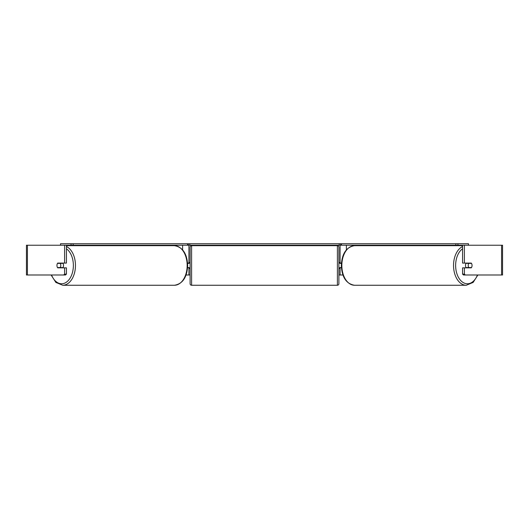 <?xml version="1.0" encoding="UTF-8"?>
<svg xmlns="http://www.w3.org/2000/svg" width="529" height="529" viewBox="0 0 529 529"><rect width="100%" height="100%" fill="white"/><g stroke="black" fill="none" stroke-linecap="round" stroke-linejoin="round"><path stroke-width="0.79" d="M144.695 245.681L144.695 245.231M187.597 267.846L188.919 267.548M186.076 274.987L188.919 274.987L188.919 267.846M188.919 263.382L188.919 245.231M60.524 245.231L60.524 243.743L187.755 243.743L187.755 245.231L188.324 245.231L188.324 243.743L340.676 243.743L340.676 245.231L339.188 245.231L339.188 243.743M188.919 263.085L187.597 263.085M384.305 245.681L384.305 245.231M341.403 267.846L340.081 267.548M342.924 274.987L340.081 274.987L340.081 267.846M340.081 263.382L340.081 245.231M465.348 274.987L463.523 274.987L462.571 274.128L464.389 274.128L465.348 274.987L502.55 274.987L502.55 245.231L457.955 245.231L457.955 243.743L341.245 243.743L341.245 245.231L340.676 245.231M340.081 263.085L341.403 263.085M466.247 267.846A2.976 1.911 -90 0 1 465.48 265.465A2.976 1.911 -90 0 1 466.247 263.085M468.218 265.465A2.976 1.911 -90 0 1 468.767 263.382L471.498 263.382A2.976 1.911 -90 0 1 472.04 265.465A2.976 1.911 -90 0 1 471.498 267.548L468.767 267.548A2.976 1.911 -90 0 1 468.218 265.465M466.928 263.085A2.976 1.911 -90 0 0 466.71 263.382L468.767 263.382M466.928 267.846A2.976 1.911 -90 0 1 466.71 267.548L468.767 267.548M188.919 274.987L190.109 274.987M338.891 274.987L340.081 274.987M27.422 245.231L26.45 245.231L26.45 274.987L27.422 274.987L27.422 245.231L66.429 245.231L66.429 263.085L64.611 263.085L64.611 245.231L71.045 245.231L71.045 243.743M63.652 274.987L64.611 274.128L66.429 274.128L65.477 274.987L27.422 274.987M464.389 263.085L462.571 263.085L462.571 245.231L464.389 245.231L464.389 263.085L471.279 263.085A2.976 1.911 -90 0 1 471.279 267.846L464.389 267.846L464.389 274.128M462.571 274.128L462.571 267.846L464.389 267.846M66.429 274.128L66.429 267.846L64.611 267.846L64.611 274.128M64.611 263.085L57.721 263.085A2.976 1.911 -90 0 0 56.96 265.465A2.976 1.911 -90 0 0 57.721 267.846L64.611 267.846M62.753 267.846A2.976 1.911 -90 0 0 63.52 265.465A2.976 1.911 -90 0 0 62.753 263.085M60.233 267.548A2.976 1.911 -90 0 0 60.782 265.465A2.976 1.911 -90 0 0 60.233 263.382L57.502 263.382A2.976 1.911 -90 0 0 56.96 265.465A2.976 1.911 -90 0 0 57.502 267.548L62.29 267.548A2.976 1.911 -90 0 1 62.072 267.846M60.233 263.382L62.29 263.382A2.976 1.911 -90 0 0 62.072 263.085M191.597 245.681A1.488 1.488 0 0 0 190.109 247.169L190.109 283.769A1.488 1.488 0 0 0 191.597 285.257L337.403 285.257A1.488 1.488 0 0 0 338.891 283.769L338.891 247.169A1.488 1.488 0 0 0 337.403 245.681L191.597 245.681L191.597 285.257M341.384 263.382L339.783 263.382L339.783 262.49L338.891 262.49M341.384 267.548L339.783 267.548L339.783 268.441L338.891 268.441M190.109 262.49L189.217 262.49L189.217 263.382L187.616 263.382M187.616 267.548L189.217 267.548L189.217 268.441L190.109 268.441M73.141 243.743L73.141 245.231L187.57 245.231L187.57 243.743M73.141 245.231L71.045 245.231M189.812 243.743L189.812 245.231L339.188 245.231M189.812 245.231L188.324 245.231M457.955 243.743L468.476 243.743L468.476 245.231M455.859 243.743L455.859 245.231L341.43 245.231L341.43 243.743M455.859 245.231L457.955 245.231M182.611 249.84L182.611 245.231M346.389 249.84L346.389 245.231M462.571 246.527A19.785 12.722 90 0 0 453.538 265.465A19.785 12.722 90 0 0 466.254 285.257L473.131 282.42L477.892 274.987M477.442 274.987A18.297 11.764 -90 0 1 464.217 283.088A18.297 11.764 -90 0 1 455.634 265.465A18.297 11.764 -90 0 1 462.571 248.775M466.254 285.257L354.562 285.257A19.785 12.722 -90 0 1 341.84 265.465A19.785 12.722 -90 0 1 354.562 245.681L462.571 245.681M501.578 274.987L501.578 245.231M66.429 246.527A19.785 12.722 90 0 1 75.462 265.465A19.785 12.722 90 0 1 62.746 285.257L55.869 282.42L51.108 274.987M51.558 274.987A18.297 11.764 -90 0 0 64.783 283.088A18.297 11.764 -90 0 0 73.366 265.465A18.297 11.764 -90 0 0 66.429 248.775M62.746 285.257L174.438 285.257A19.785 12.722 -90 0 0 187.16 265.465A19.785 12.722 -90 0 0 174.438 245.681L66.429 245.681M337.403 285.257L337.403 245.681M354.562 245.681C346.336 247.023 341.919 253.622 341.311 265.465C341.919 277.315 346.336 283.908 354.562 285.257M174.438 285.257C182.664 283.908 187.081 277.315 187.689 265.465C187.081 253.622 182.664 247.023 174.438 245.681"/></g></svg>
